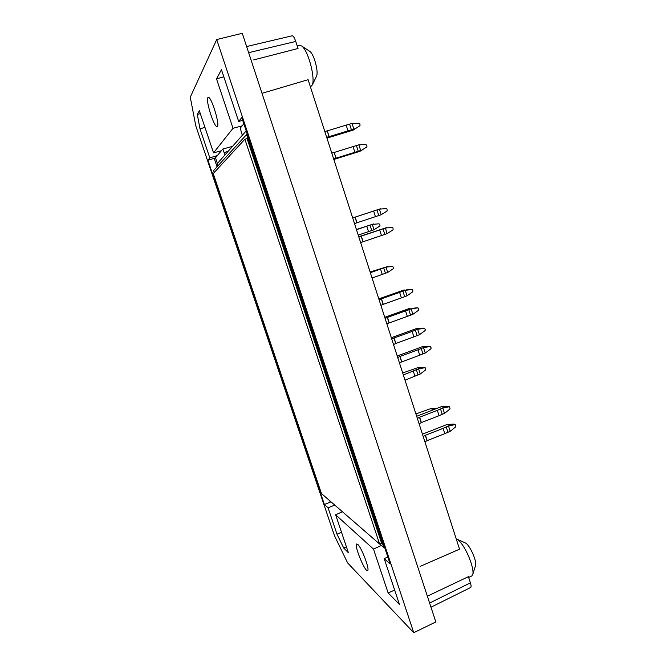 <?xml version="1.0" encoding="UTF-8"?>
<svg xmlns="http://www.w3.org/2000/svg" width="666" height="666" viewBox="0 0 666 666"><rect width="100%" height="100%" fill="white"/><g stroke="black" fill="none" stroke-linecap="round" stroke-linejoin="round"><path stroke-width="1" d="M217.657 166.067L216.966 164.011L246.204 130.894M197.294 114.494L200 128.829L209.815 157.859L217.341 155.603L221.395 150.741L213.545 152.855L199.334 110.714L197.294 114.494L200.316 113.62M242.307 135.315L240.226 128.155L243.848 123.809M217.033 166.75L214.202 158.341L215.493 157.817L217.341 155.603M331.044 501.864L324.384 504.47L207.934 160.231L209.815 157.859M384.848 548.118L384.074 547.444M204.953 127.389L200 128.829M214.202 158.341L207.934 160.231M334.757 505.086L328.088 507.817L324.384 504.47M328.088 507.817L336.996 534.174L341.525 532.284M336.996 534.174L343.689 547.993L348.443 552.805L335.614 514.768L342.424 511.746M346.428 546.836L343.689 547.993M394.655 590.068L388.136 592.948L399.409 604.337L384.182 558.607L390.118 563.977L241.775 117.591L238.686 121.478L221.453 69.714L216.517 78.863L233.017 128.28L242.133 125.866M387.812 557.042L384.182 558.607M242.682 120.313L238.686 121.478M223.818 76.823L216.517 78.863M225.033 154.878L222.827 149.018L232.542 146.37M221.395 150.741L222.827 149.018M381.443 545.446L373.493 549.084L388.136 592.948M207.817 97.694L208.175 97.361C211.214 95.696 220.571 126.398 217.091 126.473C214.327 128.038 205.544 100.849 207.817 97.694M413.761 632.7L216.716 39.535L190.268 97.194L195.787 125.832L334.399 535.497L347.602 562.903L413.761 632.7L435.83 621.952L242.274 33.3L216.716 39.535M357.792 544.447C361.696 547.635 370.154 570.254 367.524 570.521C364.926 572.227 353.704 544.538 356.726 543.972L357.792 544.447M213.545 152.855L233.017 128.28M373.493 549.084L335.614 514.768M475.449 565.817L475.641 565.193C476.839 560.83 469.705 545.071 465.692 543.123L465.093 542.857M316.242 76.823L316.6 76.091C318.614 71.553 314.069 54.47 310.023 51.523L309.357 51.074M468.664 577.472L471.794 575.965L472.868 574.134C473.934 569.613 469.488 556.152 463.986 547.302C461.43 543.156 459.174 540.484 457.226 539.277L456.193 538.827M310.439 86.971L312.337 84.882C315.185 78.438 309.19 53.946 303.022 47.253L301.881 46.096L299.45 45.196L297.153 45.763M430.985 607.209L470.671 587.479C471.295 587.021 471.203 585.472 470.387 582.833L468.406 576.673L427.356 596.195M262.004 93.307L308.1 79.704L459.54 549.184L420.104 566.416M246.628 46.545L292.133 35.797C293.256 35.822 294.472 37.704 295.754 41.442L298.035 48.501L253.729 59.898M423.526 347.619L430.294 346.478L431.152 347.927L430.944 348.768L425.249 353.038L423.526 347.619L421.212 348.485L422.943 353.904L419.722 355.211L417.99 349.792L400.041 356.41L401.798 361.854L419.722 355.211M429.145 346.328L422.311 346.695L424.808 347.061M397.719 357.534L399.9 356.468L401.656 361.904L399.475 362.995M417.99 349.792L421.212 348.485M425.249 353.038L422.943 353.904M397.219 356.002L422.311 346.695M385.389 228.03L392.349 227.406L393.007 227.93L393.106 229.77L387.171 233.608L385.389 228.03L383.017 228.829L384.798 234.407L381.468 235.548L379.687 229.961L361.288 236.122L363.095 241.733L381.468 235.548M386.73 227.572L358.758 236.746M358.832 236.979L361.139 236.172L362.945 241.783L360.647 242.607M379.687 229.961L383.017 228.829M387.171 233.608L384.798 234.407M386.005 267.158L392.665 266.383L393.606 267.84L393.39 268.631L387.704 272.469L386.005 267.158L383.733 267.94L385.439 273.26L382.251 274.409L380.544 269.081L370.354 272.702M387.287 266.675L370.121 271.978M372.078 278.038L382.251 274.409M380.544 269.081L383.733 267.94M387.704 272.469L385.439 273.26M418.589 368.847L425.141 367.657L425.724 369.855L420.246 374.026L418.589 368.847L416.367 369.697L418.023 374.875L414.926 376.165L413.261 370.97L403.338 374.958M423.976 367.416L417.457 367.79L419.821 368.298M405.02 380.169L414.926 376.165M413.261 370.97L416.367 369.697M420.246 374.026L418.023 374.875M402.697 372.977L417.457 367.79M379.37 209.149L386.372 208.608L387.029 209.132L387.129 210.98L381.16 214.752L379.37 209.149L376.989 209.932L378.779 215.543L375.433 216.658L373.634 211.039L355.161 217.124L356.976 222.76L375.433 216.658M380.719 208.699L352.68 217.915M352.689 217.94L355.011 217.174L356.834 222.81L354.512 223.593M373.634 211.039L376.989 209.932M381.16 214.752L378.779 215.543M417.682 329.304L424.467 328.23L425.358 329.703L425.141 330.536L419.413 334.74L417.682 329.304L415.359 330.153L417.099 335.597L413.861 336.879L412.121 331.435L394.106 337.987L395.87 343.456L413.861 336.879M423.293 328.138L416.516 328.529L418.972 328.754M391.758 339.069L393.964 338.037L395.721 343.506L393.531 344.547M412.121 331.435L415.359 330.153M419.413 334.74L417.099 335.597M391.325 337.729L416.516 328.529M442.798 408.075L449.525 406.676L450.066 408.932L444.497 413.411L442.798 408.075L440.517 408.974L442.224 414.31L439.052 415.701L437.346 410.364L419.638 417.207L421.362 422.569L439.052 415.701M448.235 406.285L441.433 406.651L444.055 407.467M417.374 418.464L419.497 417.266L421.22 422.627L419.105 423.834M437.346 410.364L440.517 408.974M444.497 413.411L442.224 414.31M416.666 416.283L441.433 406.651M405.261 290.343L412.079 289.444L412.72 289.935L412.82 291.766L407.009 295.837L405.261 290.343L402.922 291.175L404.67 296.67L401.398 297.902L399.642 292.399L381.476 298.801L383.258 304.32L401.398 297.902M406.568 289.827L412.079 289.444M379.096 299.8L381.335 298.851L383.116 304.37L380.877 305.336M399.642 292.399L402.922 291.175M407.009 295.837L404.67 296.67M378.796 298.876L404.195 289.901M324.8 131.477L327.214 130.902L329.071 136.663L348.002 130.852L346.17 125.116L349.6 124.134L351.432 129.862L353.854 129.129L352.031 123.401L359.232 123.243L359.906 123.809L360.006 125.666L353.213 130.086L360.006 125.666M329.071 136.663L326.665 137.254M329.22 136.622L327.214 130.902M346.17 125.116L327.364 130.852M351.432 129.862L348.002 130.852M352.031 123.401L349.6 124.134M353.854 129.129L355.236 128.746M326.948 138.128L353.213 130.086M372.302 224.384L379.062 223.801L380.011 225.283L379.786 226.074L374.026 229.753L372.302 224.384L370.013 225.15L371.736 230.528L368.514 231.618L366.783 226.232L356.476 229.687M373.601 223.942L356.418 229.512M358.216 235.09L368.514 231.618M366.783 226.232L370.013 225.15M374.026 229.753L371.736 230.528M436.946 408.3L430.569 408.691L433.866 409.365M431.993 409.99L433.017 409.498M415.909 413.927L430.569 408.691M331.768 153.088L334.166 152.464L336.014 158.2L354.861 152.298L353.03 146.587L356.443 145.579L358.266 151.274L360.681 150.524L358.857 144.83L366.017 144.58L367.016 146.17L366.783 146.986L359.981 151.299L333.824 159.465M336.014 158.2L333.624 158.833M336.163 158.15L334.166 152.464M353.03 146.587L334.315 152.422M358.266 151.274L354.861 152.298M358.857 144.83L356.443 145.579M360.681 150.524L362.054 150.133M411.155 308.841L417.932 307.867L418.573 308.35L418.673 310.181L412.903 314.31L411.155 308.841L408.824 309.69L410.572 315.16L407.317 316.408L405.569 310.939L387.479 317.407L389.252 322.91L407.317 316.408M416.741 307.834L412.462 308.316M385.106 318.448L387.329 317.457L389.102 322.96L386.888 323.959M405.569 310.939L408.824 309.69M412.903 314.31L410.572 315.16M384.748 317.332L410.048 308.25M448.526 426.032L455.228 424.558L455.752 426.798L450.216 431.335L448.526 426.032L446.253 426.939L447.952 432.251L444.796 433.666L443.098 428.355L425.449 435.264L427.172 440.601L444.796 433.666M453.929 424.1L447.111 424.458L449.775 425.408M423.21 436.563L425.308 435.323L427.031 440.659L424.933 441.908M443.098 428.355L446.253 426.939M450.216 431.335L447.952 432.251M422.444 434.19L447.111 424.458M247.203 133.916L213.603 170.563L214.252 172.494M379.753 543.98L383.857 547.544L246.437 134.141M384.557 547.244L383.857 547.544M247.061 138.561L381.61 543.19L379.62 544.039L321.445 493.523L213.237 173.593L244.88 139.211L247.061 138.561M244.88 139.211L379.62 544.039M330.194 502.097L329.737 500.724M217.407 163.511L215.493 157.817M228.255 151.224L224.034 152.631M470.387 582.833L429.612 603.038M295.754 41.442L248.643 52.672M430.211 346.478L428.837 346.278M425.025 367.657L423.726 367.391M424.409 328.238L423.06 328.113M449.35 406.676L447.91 406.235M417.932 307.867L416.608 307.834M455.036 424.55L453.579 424.042M465.692 543.123L457.226 539.277M475.641 565.193L472.868 574.134M310.023 51.523L301.881 46.096M316.6 76.091L312.337 84.882M430.303 346.478L428.937 346.278M425.149 367.665L423.867 367.391M424.475 328.23L423.126 328.113M449.533 406.685L448.118 406.252M455.236 424.567L453.804 424.059"/></g></svg>
